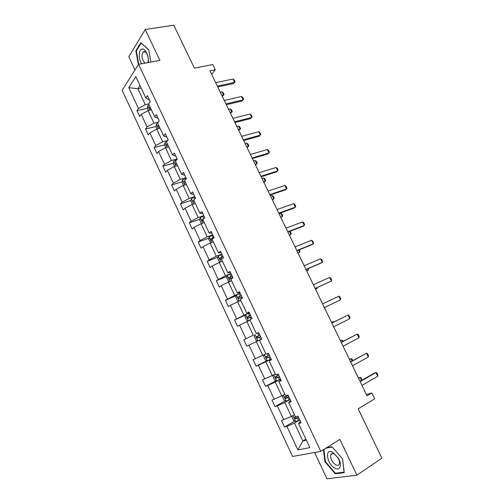 <?xml version="1.0" encoding="UTF-8"?>
<svg xmlns="http://www.w3.org/2000/svg" width="504" height="504" viewBox="0 0 504 504"><rect width="100%" height="100%" fill="white"/><g stroke="black" fill="none" stroke-linecap="round" stroke-linejoin="round"><path stroke-width="0.76" d="M314.616 452.498L326.97 478.8L356.901 475.178L339.885 439.349L320.771 451.395L138.575 64.317L159.919 60.442L145.228 29.515L128.81 56.769L135.003 69.968M145.228 29.515L173.767 25.2L194.405 68.135L212.776 64.556L215.296 69.76L209.966 70.825L367.038 395.842L371.839 392.962L366.37 394.449M356.901 475.178L381.868 458.155L358.174 408.864L374.674 398.815L371.839 392.962M138.575 64.317L122.132 90.31L292.547 456.454L320.771 451.395M299.735 419.989L294.449 423.07L302.847 440.994L297.889 449.933L286.927 426.447L284.533 427.039L294.739 421.105M305.884 439.154L302.847 440.994L306.401 440.257M294.449 423.07L286.927 426.447M290.128 399.54L284.81 402.501L291.356 416.462L281.471 420.475L284.533 427.039M283.846 419.845L277.332 405.903L275.001 406.608L285.403 400.831M280.596 379.235L275.247 382.07L281.736 395.936L271.965 400.088L275.001 406.608M274.277 399.351L267.813 385.51L265.539 386.316L276.148 380.696M271.127 359.069L265.74 361.79L272.192 375.556L262.521 379.84L265.539 386.316M264.776 379.002L258.357 365.255L256.139 366.162L266.975 360.7M255.339 358.791L248.97 345.139L246.809 346.16L261.721 339.047L256.309 341.649L262.71 355.32L253.14 359.736L256.139 366.162M250.085 320.216L246.941 321.647L253.298 335.223L243.829 339.772L246.809 346.16M245.971 338.726L239.646 325.174L237.542 326.29L234.587 319.952L245.549 315.031M240.799 300.422L237.636 301.789L243.949 315.265L234.587 319.952M236.666 318.799L230.385 305.342L228.337 306.558L225.401 300.264L236.263 295.64M231.575 280.766L228.394 282.07L234.669 295.451L225.401 300.264M227.43 299.017L221.193 285.648L219.196 286.965L216.285 280.709L227.052 276.368M222.422 261.248L219.221 262.483L225.452 275.776L216.285 280.709M218.257 279.367L212.058 266.093L210.124 267.504L207.226 261.293L217.923 257.223M213.331 241.863L210.111 243.035L216.298 256.234L209.147 259.85L207.226 261.293M209.147 259.85L202.992 246.67L201.109 248.176L198.236 242.008L208.864 238.19M204.296 222.611L201.064 223.719L207.207 236.83L200.101 240.471L198.236 242.008M200.101 240.471L193.99 227.38L192.156 228.98L189.302 222.856L199.874 219.278M195.325 203.49L192.081 204.536L198.179 217.558L191.117 221.231L189.302 222.856M191.117 221.231L185.044 208.228L183.267 209.922L180.426 203.837L190.953 200.491M186.417 184.502L183.154 185.485L189.214 198.418L182.19 202.117L180.426 203.837M182.19 202.117L176.161 189.202L174.434 190.984L171.618 184.949L182.102 181.824M177.572 165.64L174.289 166.566L180.306 179.411L173.326 183.128L171.618 184.949M173.326 183.128L167.341 170.308L165.665 172.185L162.868 166.181L173.319 163.271M168.783 146.91L165.488 147.773L171.461 160.53L164.524 164.279L162.868 166.181M164.524 164.279L158.577 151.54L156.952 153.506L154.174 147.546L164.594 144.843M160.058 128.306L156.744 129.112L162.679 141.781L155.78 145.549L154.174 147.546M155.78 145.549L149.877 132.898L148.302 134.952L145.536 129.03L155.938 126.529M151.389 109.828L148.063 110.571L153.953 123.152L147.099 126.951L145.536 129.03M147.099 126.951L141.233 114.383L139.703 116.525L136.962 110.647L147.388 108.328M141.183 88.074L137.838 88.748L145.291 104.656L138.474 108.48L136.962 110.647M138.474 108.48L128.759 87.665L135.834 76.671L145.814 97.952L147.42 95.653L150.268 101.72L148.648 103.994L154.678 116.846L156.334 114.635L159.201 120.746L157.531 122.926L163.605 135.866L165.312 133.749L168.204 139.904L166.477 141.989L172.588 155.024L174.352 153.002L177.263 159.201L175.48 161.192L181.642 174.315L183.456 172.387L186.386 178.63L184.552 180.526L190.751 193.738L192.623 191.911L195.577 198.198L193.687 199.993L199.931 213.299L201.852 211.567L204.826 217.898L202.885 219.599L209.173 232.999L211.151 231.368L214.15 237.743L212.146 239.343L218.478 252.844L220.519 251.313L223.537 257.733L221.477 259.232L227.852 272.828L229.95 271.398L232.987 277.862L230.87 279.26L237.296 292.95L239.45 291.627L242.506 298.141L240.332 299.433L246.803 313.217L249.02 312.001L252.101 318.56L249.864 319.744L256.378 333.635L258.653 332.52L261.759 339.129L259.466 340.206L266.024 354.199L268.361 353.191L271.486 359.85L269.13 360.82L275.745 374.907L278.139 374.012L281.289 380.722L278.869 381.578L285.529 395.772L287.992 394.985L291.161 401.745L288.679 402.488L295.388 416.783L297.914 416.115L301.108 422.919L298.563 423.555L309.865 447.64L297.889 449.933M288.679 402.488L290.632 400.611M294.412 414.704L291.356 416.462M284.81 402.501L277.332 405.903M278.869 381.578L280.93 379.959M284.817 394.248L281.736 395.936M275.247 382.07L267.813 385.51M269.13 360.82L271.303 359.453M275.285 373.936L272.192 375.556M265.74 361.79L258.357 365.255M259.466 340.206L261.74 339.091M265.829 353.77L262.71 355.32M256.309 341.649L248.97 345.139M256.378 333.635L258.691 332.596M243.829 339.772L253.298 335.223M246.941 321.647L239.646 325.174M246.803 313.217L249.215 312.423M249.404 312.827L243.949 315.265M237.636 301.789L230.385 305.342M237.296 292.95L239.809 292.396M240.156 293.126L234.669 295.451M228.394 282.07L221.193 285.648M227.852 272.828L230.473 272.507M230.964 273.559L225.452 275.776M219.221 262.483L212.058 266.093M218.478 252.844L221.199 252.756M221.842 254.129L216.298 256.234M210.111 243.035L202.992 246.67M209.173 232.999L211.989 233.15M212.782 234.833L207.207 236.83M201.064 223.719L193.99 227.38M199.931 213.299L202.841 213.677M203.78 215.674L198.179 217.558M192.081 204.536L185.044 208.228M190.751 193.738L193.763 194.336M194.846 196.642L189.214 198.418M183.154 185.485L176.161 189.202M181.642 174.315L184.741 175.134M185.97 177.736L180.306 179.411M174.289 166.566L167.341 170.308M172.588 155.024L175.789 156.064M177.15 158.962L171.461 160.53M165.488 147.773L158.577 151.54M163.605 135.866L166.893 137.12M167.719 140.49L162.679 141.781M156.744 129.112L149.877 132.898M154.678 116.846L158.061 118.308M158.111 122.17L153.953 123.152M148.063 110.571L141.233 114.383M145.814 97.952L148.768 99.735L149.285 99.628M211.648 74.302L215.296 69.76M148.705 103.912L145.291 104.656M139.986 85.522L137.838 88.748L128.759 87.665M298.563 423.555L300.403 421.413M150.91 62.08L148.73 49.77L140.837 42.676L135.872 50.828L138.386 64.613M323.423 449.726L324.929 461.727L335.248 473.804L344.219 472.651L342.619 458.955L331.966 446.746L326.567 447.741M136.508 50.721L135.872 50.828M336.237 473.149L335.248 473.804M325.382 461.437L324.929 461.727M215.699 82.688L233.012 79.008L234.31 80.06L235.122 81.73L233.623 83.538L217.772 86.972M233.012 79.008L234.643 82.36L217.344 86.096M148.409 110.496L147.351 108.247L147.729 105.777L148.976 104.693M150.022 106.924L149.266 107.491C148.938 108.48 149.159 108.952 149.915 108.908L150.69 108.335M222.277 96.296L223.568 95.111L221.987 91.848L220.305 92.226M221.987 91.848L223.272 92.843L224.059 94.468L223.568 95.111L221.886 95.489M224.286 100.453L241.511 96.472L242.796 97.486L243.615 99.168L242.109 100.976L226.334 104.7M241.511 96.472L243.155 99.842L225.943 103.887M232.93 118.339L250.066 114.043L251.338 115.019L252.164 116.714L250.646 118.528L234.958 122.535M250.066 114.043L251.723 117.438L234.599 121.798M157.09 129.024L155.931 126.554L156.334 124.129L157.601 123.07M158.653 125.32L157.891 125.874C157.557 126.869 157.777 127.342 158.558 127.292L159.321 126.743M230.492 113.293L231.802 112.146L230.215 108.858L228.545 109.261M230.215 108.858L231.487 109.822L232.281 111.46L231.802 112.146L230.133 112.55M165.829 147.685L164.569 144.988L164.997 142.607L167.265 141.038M167.347 143.842L166.547 144.402C166.232 145.385 166.465 145.858 167.24 145.814L168.015 145.272M238.757 130.397L240.093 129.282L238.493 125.981L236.83 126.41M238.493 125.981L239.753 126.901L240.547 128.552L240.093 129.282L238.43 129.717M148.308 62.546C149.335 56.939 145.499 48.415 142.216 49.001C138.606 49.02 138.241 58.716 141.58 63.769M147.615 62.672C149.694 59.749 146.922 51.036 144.075 51.566L143.016 52.12C141.328 55.906 141.964 59.585 144.925 63.164M138.757 64.279L136.332 51.011L141.158 43.117L148.762 49.953M332.861 452.309C324.5 447.451 326.56 463.793 334.776 468.096C340.049 471.379 342.455 464.883 338.323 458.067L332.861 452.309M334.373 454.041C332.621 453.165 331.43 453.411 330.794 454.784C330.246 458.552 331.871 461.903 335.677 464.833C337.453 465.759 338.669 465.513 339.324 464.102C339.847 462.464 339.438 460.417 338.102 457.972L334.373 454.041M344.15 472.084L335.399 473.256L325.401 461.557L323.877 449.436M325.804 448.22L332.218 447.042L342.537 458.867L344.087 472.128M241.63 136.345L258.678 131.733L259.932 132.672L260.763 134.379L259.239 136.2L243.634 140.496M258.678 131.733L260.341 135.148L243.312 139.822M174.63 166.471L173.263 163.548L173.716 161.211L177.219 159.107M176.091 162.49L175.272 163.05C174.97 164.027 175.209 164.493 175.984 164.462L176.765 163.926M247.073 147.609L248.434 146.525L246.821 143.205L245.171 143.665M246.821 143.205L248.069 144.094L248.869 145.75L248.434 146.525L246.777 146.998M250.387 154.47L267.347 149.53L268.582 150.438L269.419 152.151L267.889 153.978L252.372 158.565M267.347 149.53L269.016 152.97L252.082 157.966M183.494 185.384L182.02 182.234L182.498 179.941L186.026 177.868M184.899 181.264L184.048 181.831C183.771 182.794 184.017 183.261 184.785 183.229L185.579 182.713M255.446 164.928L256.826 163.882L255.207 160.537L253.562 161.028M255.207 160.537L256.435 161.393L257.242 163.063L256.826 163.882L255.181 164.38M259.207 172.708L276.066 167.454L277.288 168.317L278.132 170.043L276.595 171.877L261.166 176.759M276.066 167.454L277.748 170.913L260.908 176.23M192.415 204.429L190.827 201.046L191.337 198.797L194.897 196.755M193.769 200.164L192.893 200.737C192.629 201.682 192.881 202.148 193.649 202.129L194.45 201.625M263.869 182.36L265.274 181.346L263.642 177.981L262.004 178.504M263.642 177.981L264.858 178.8L265.671 180.482L265.274 181.346L263.636 181.875M268.078 191.073L284.848 185.485L286.052 186.316L286.896 188.055L286.543 188.969L285.358 189.888L270.012 195.073M284.848 185.485L286.543 188.969L269.791 194.62M201.398 223.606L199.704 219.983L200.239 217.785L203.83 215.769M204.233 218.421L201.795 219.769L202.57 221.162L203.383 220.664M272.343 199.899L273.773 198.923L272.135 195.533L270.503 196.088M272.135 195.533L273.332 196.321L274.151 198.009L273.773 198.923L272.141 199.483M277.017 209.557L293.681 203.641L294.872 204.429L295.722 206.18L295.388 207.144L294.185 208.02L278.926 213.513M293.681 203.641L295.388 207.144L278.737 213.129M210.748 242.802L208.637 239.047L209.185 236.956L212.82 234.921M213.917 237.258L210.754 238.934L211.554 240.32L212.379 239.841M212.304 238.379L214.036 237.504M280.873 217.552L282.322 216.613L280.678 213.198L279.058 213.784M280.678 213.198L281.862 213.948L282.681 215.649L282.322 216.613L280.709 217.199M286.007 228.167L302.576 221.911L303.755 222.667L304.611 224.425L304.296 225.439L303.062 226.271L287.891 232.067M302.576 221.911L304.296 225.439L287.746 231.764M220.141 262.124L219.372 261.954L217.633 258.25L218.226 256.145L221.873 254.199M222.982 256.555L219.782 258.231L220.601 259.61L221.999 258.854M221.602 259.056L221.313 257.645L223.07 256.75M289.838 231.323L291.274 233.402L290.934 234.41L289.504 231.456M289.46 235.311L290.934 234.41L289.327 235.034M295.06 246.903L311.529 240.307L312.688 241.019L313.551 242.789L313.261 243.854L311.995 244.642L296.919 250.753M311.529 240.307L313.261 243.854L296.812 250.519M229.553 281.597L228.438 281.314L226.687 277.578L227.31 275.524L230.989 273.609M232.105 275.984L228.866 277.66L229.711 279.033L232.81 277.483M230.775 278.466L230.385 277.043L232.174 276.135M299.212 249.82L299.918 251.269L299.596 252.328L298.519 250.104M298.097 253.191L299.596 252.328L297.996 252.977M304.177 265.766L320.544 258.817L321.684 259.491L322.554 261.274L322.283 262.395L320.991 263.132L306.01 269.558M320.544 258.817L322.283 262.395L305.934 269.407M238.984 301.203L237.573 300.806L235.809 297.045L236.458 295.042L240.169 293.158M241.29 295.552L238.02 297.221L238.883 298.595L242.002 297.058M240.03 298.009L239.526 296.579L241.34 295.653M308.291 268.582L308.316 270.352L307.604 268.878M306.791 271.177L308.316 270.352L306.728 271.039M313.356 284.754L329.616 277.458L330.744 278.088L331.613 279.884L331.367 281.056L315.164 288.49M329.616 277.458L331.367 281.056L315.126 288.42M248.453 320.96L246.765 320.431L244.994 316.644L245.668 314.691L249.417 312.845M250.545 315.252L247.237 316.922L248.119 318.295L251.257 316.77M249.379 317.671L248.724 316.247L250.57 315.302M315.542 289.29L317.092 288.502L316.745 287.778M315.51 289.22L317.092 288.502L317.331 287.513M322.591 303.868L338.751 296.22L339.854 296.812L340.736 298.62L340.515 299.842L324.374 307.56M340.515 299.842L338.751 296.22M254.929 334.524L254.237 336.382L256.026 340.194L257.884 340.83L254.929 334.524M258.955 337.396C258.054 337.422 257.739 336.974 257.998 336.055L259.862 335.091L256.517 336.754L257.424 338.127L260.581 336.622M331.89 323.114L347.943 315.107L349.033 315.655L349.921 317.476L349.719 318.748L333.686 326.831M349.719 318.748L347.943 315.107L331.859 323.045M264.222 354.564L263.548 356.259L265.35 360.095L267.296 360.82L271.114 359.05M269.243 355.068L265.866 356.725L266.786 358.098L269.968 356.611M269.942 356.561L268.33 357.323C267.429 357.368 267.095 356.926 267.328 355.994L265.866 356.725M333.421 322.264L333.1 321.602L331.538 322.377M333.944 322.006L333.1 321.602L331.506 322.314M341.258 342.493L357.197 334.12L358.268 334.625L359.163 336.458L358.987 337.787L343.066 346.235M358.987 337.787L357.197 334.12L341.183 342.342M273.527 374.856L272.929 376.267L274.737 380.136L276.721 380.929L280.577 379.197M278.693 375.184L275.279 376.841L276.217 378.214L279.418 376.74M279.373 376.639L277.754 377.408L276.652 376.765M342.739 341.529L342.04 340.08L340.484 340.893M343.407 341.176L342.04 340.08L340.421 340.754M350.69 362.004L366.515 353.26L367.574 353.726L368.468 355.566L368.317 356.958L352.51 365.772M368.317 356.958L366.515 353.26L350.576 361.771M282.876 395.312L282.372 396.421L284.193 400.315L286.215 401.184L290.102 399.489M288.206 395.445L284.76 397.095L285.718 398.469L288.937 397.007M288.868 396.856L287.242 397.625L286.152 397.039M352.113 360.921L351.03 358.678L349.486 359.522M352.781 360.549L352.088 359.119L351.03 358.678L349.385 359.314M360.177 381.648L375.896 372.532L376.935 372.954L377.836 374.806L377.71 376.249L362.011 385.44M377.71 376.249L375.896 372.532L374.434 372.979L360.026 381.333M292.257 415.945L291.879 416.72L293.712 420.638L295.779 421.577L299.697 419.92M296.377 416.524L294.304 417.488L295.287 418.868L298.526 417.425M298.431 417.224L296.799 417.992L295.722 417.444M361.557 380.444L360.083 377.395L358.552 378.277M361.922 380.23L361.129 377.798L360.083 377.395L358.413 377.994M147.722 105.84L149.764 110.193M150.192 107.283L149.266 107.491M156.328 124.192L158.439 128.696M158.81 125.653L157.891 125.874L158.81 125.653M164.984 142.67L167.171 147.332M166.547 144.402L167.492 144.157L166.572 144.383M173.71 161.274L175.972 166.093M176.186 159.592L176.431 160.127M176.224 162.767L175.31 163.019M182.486 179.997L184.823 184.981M184.987 178.353L185.535 179.512M185.012 181.509L184.105 181.78M191.325 198.853L193.738 204M193.857 197.247L194.695 199.03M193.87 200.384L192.963 200.674M200.227 217.841L202.715 223.152M202.784 216.266L203.874 218.591M203.351 219.196L201.883 219.694M209.185 236.956L211.756 242.437M211.774 235.412L212.871 237.756M212.461 238.266L210.861 238.839M218.207 256.196L220.859 261.853M220.821 254.696L221.93 257.053M221.495 257.512L219.908 258.124M227.291 275.575L230.026 281.402M231.752 277.988L232.004 278.51M229.937 274.113L231.053 276.488M230.593 276.898L229.011 277.54M236.439 295.092L239.255 301.09M240.944 297.562L241.498 298.74M239.11 293.662L240.232 296.05M239.746 296.415L238.178 297.089M245.65 314.742L248.548 320.916M250.198 317.274L251.061 319.114M248.352 313.349L249.48 315.756M248.97 316.071L247.407 316.77M259.516 337.126L260.656 339.557M257.657 333.175L258.798 335.595M258.256 335.859L256.706 336.596M264.304 354.526L267.246 360.801M268.897 357.122L270.043 359.566M267.277 353.657L268.172 355.578M268.33 357.323L266.786 358.098M273.773 374.73L276.671 380.911M278.347 377.25L279.506 379.714M277.024 374.428L277.616 375.701M277.754 377.408L276.217 378.214M283.311 395.073L286.165 401.159M287.866 397.524L289.025 400.006M286.845 395.35L287.129 395.961M287.242 397.625L285.718 398.469M292.918 415.567L295.728 421.552M297.448 417.942L298.62 420.437M296.799 417.992L295.287 418.868M145.02 51.78L143.016 52.12M332.76 453.524L330.794 454.784M334.618 454.186L333.22 452.516M176.23 162.786L175.272 163.05M185.031 181.541L184.048 181.831M193.882 200.416L192.893 200.737M203.263 219.272L201.795 219.769M212.304 238.373L210.754 238.934M221.313 257.645L219.782 258.231M230.385 277.043L228.866 277.66M239.526 296.579L238.02 297.221M248.724 316.247L247.237 316.922M257.991 336.055L256.517 336.754M276.224 376.343L275.279 376.841M285.415 396.73L284.76 397.095M294.834 417.186L294.304 417.488"/></g></svg>
